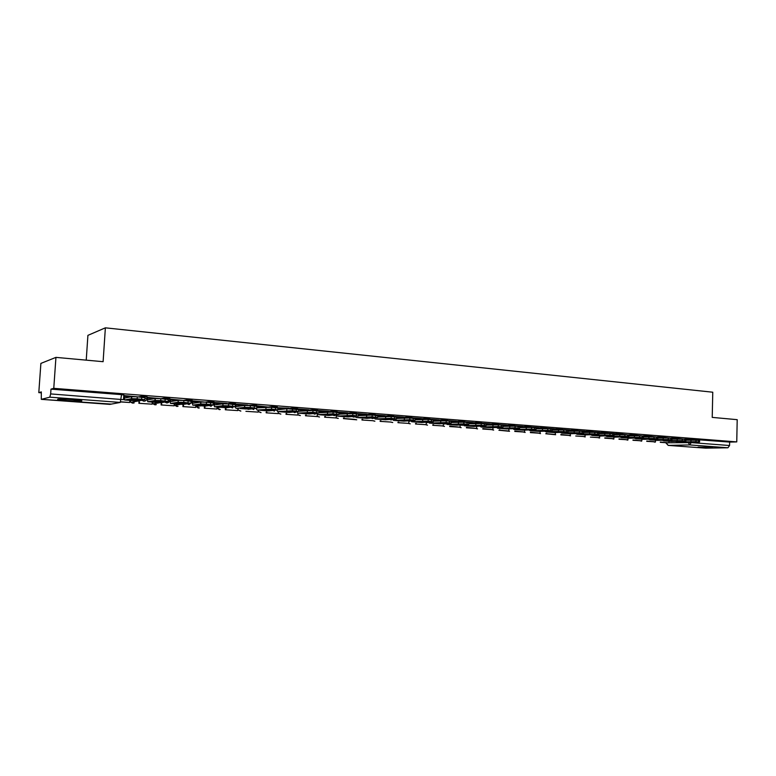 <?xml version="1.0" encoding="UTF-8"?>
<svg xmlns="http://www.w3.org/2000/svg" width="776" height="776" viewBox="0 0 776 776"><rect width="100%" height="100%" fill="white"/><g stroke="black" fill="none" stroke-linecap="round" stroke-linejoin="round"><path stroke-width="1.16" d="M67.25 400.639L81.15 401.037C83.333 400.678 80.384 400.154 72.294 399.485L58.297 399.077C56.134 399.456 59.112 399.97 67.25 400.639M698.051 447.141L712.649 447.383L698.051 447.141M146.945 398.36L147.042 396.846L141.251 396.361L141.086 397.128M169.731 400.115L169.828 398.621L164.134 398.156L163.988 398.903M192.079 401.832L192.167 400.358L186.56 399.902L186.434 400.639M213.982 403.52L214.069 402.065L208.492 401.628L208.453 402.346M235.497 404.587L235.545 403.743L233.789 403.394L230.123 403.307L230.036 404.024M256.575 406.158L256.623 405.382L254.945 405.043L247.728 405.421M288.866 408.254L277.274 407.73L277.304 406.993L275.713 406.663L272.036 406.585L271.998 407.284M297.577 409.282L297.615 408.574L296.083 408.254L292.416 408.176L292.387 408.865M317.51 410.824L317.549 410.116L316.075 409.815L312.427 409.728L312.389 410.417M337.085 412.337L337.123 411.639L335.698 411.348L332.07 411.261L332.031 411.949M356.3 413.821L356.339 413.133L354.962 412.851L351.353 412.764L351.315 413.462M375.177 415.286L375.206 414.597L373.886 414.326L370.288 414.238L370.249 414.937M393.704 416.722L393.733 416.043L392.462 415.771L388.883 415.684L388.844 416.402M411.91 418.138L411.94 417.459L410.708 417.197L407.148 417.11L407.119 417.837M429.797 419.525L429.826 418.846L428.643 418.594L425.093 418.506L425.064 419.253M447.374 420.893L447.403 420.214L446.258 419.971L442.727 419.884L442.689 420.64M464.649 422.231L464.678 421.552L463.573 421.32L460.052 421.232L460.022 422.008M481.624 423.55L481.654 422.871L480.587 422.648L477.085 422.561L477.046 423.356M486.019 425.102L498.318 424.841L498.347 424.171L493.827 423.861L493.788 424.685M514.731 426.121L514.76 425.442L513.751 425.238L510.278 425.151L510.249 425.995M530.871 427.372L530.891 426.703L526.467 426.412L526.438 427.285M546.74 428.614L546.76 427.935L542.385 427.644L542.356 428.556M562.348 429.836L562.377 429.147L558.041 428.866L558.012 429.807M577.703 431.039L577.732 430.34L573.435 430.069L573.406 431.029M592.815 432.222L592.835 431.514L588.586 431.252L588.557 432.242M607.686 433.386L607.705 432.668L603.495 432.407L603.466 433.425M622.313 434.541L622.333 433.813L618.171 433.551L618.142 434.589M636.718 435.666L636.737 434.929L632.615 434.676L632.576 435.734M650.889 436.781L650.909 436.034L646.825 435.782L646.796 436.859M664.848 437.887L664.867 437.121L660.812 436.878L660.793 437.965M678.593 438.964L678.612 438.188L674.596 437.945L674.567 439.051M55.94 357.377L103.111 361.694L105.371 327.831L712.766 392.21L712.222 417.391L737.2 419.67L736.754 441.903L53.767 388.339L55.94 357.377L40.886 363.401L38.8 392.637L41.264 392.821M86.233 360.151L87.911 335.358L105.371 327.831M38.8 392.637L41.322 391.909L41.303 399.349L49.809 397.166L50.653 393.917L123.5 399.659L123.801 395.032L121.551 394.635L120.29 402.424L49.809 397.166M53.767 388.339L50.983 389.135L50.653 393.917M684.354 439.119L688.157 439.003L688.137 440.128M736.754 441.903L729.644 442.077L729.576 445.521L727.937 447.771L705.782 448.15M670.784 438.227L664.857 437.48M657.01 437.16L650.899 436.393M643.023 436.083L636.727 435.287M628.812 435.006L622.323 434.172M614.029 434.23L614.427 433.551L607.695 433.027M598.946 433.066L599.693 433.124L599.712 432.407L592.825 431.873M583.62 431.873L584.794 431.97L584.861 431.252L577.722 430.699M569.671 430.079L562.357 429.506M552.192 429.448L554.248 429.603L554.326 428.876L546.75 428.294M536.08 428.197L538.602 428.391L538.68 427.663L530.881 427.062M519.687 426.926L522.694 427.159L522.772 426.422L514.74 425.801M503.013 425.636L506.515 425.908L506.592 425.17L498.328 424.53M486.048 424.326L490.063 424.637L490.141 423.89L481.644 423.23M468.791 422.988L473.331 423.347L473.418 422.59L464.659 421.911M451.225 421.63L456.307 422.028L456.395 421.261L447.393 420.563M433.347 420.252L438.993 420.689L439.08 419.923L429.817 419.195M415.15 418.846L421.378 419.321L421.465 418.545L411.93 417.808M403.442 417.925L403.481 417.149L393.723 416.392M385.197 416.44L385.284 415.732L375.186 414.947M366.621 414.927L366.709 414.287L356.32 413.482M347.706 413.395L347.735 412.813L337.104 411.988M328.442 411.852L328.529 411.319L317.53 410.465M308.848 409.806L297.596 408.913M268.477 407.09L256.604 405.741M247.748 405.053L235.526 404.121M226.602 403.413L214.04 402.472M205.019 402.104L192.138 400.794M183.039 400.387L169.799 399.097M160.622 398.641L147.013 397.36L147.75 401.735L160.719 402.715M137.75 396.866L124.024 395.585M138.38 396.914L141.125 396.381M161.136 398.68L164.027 398.166M183.437 400.416L186.482 399.921M205.262 402.113L208.492 401.628M226.621 403.792L230.084 403.316M268.486 407.012L272.036 406.585M288.847 408.574L292.416 408.176M308.838 410.106L312.427 409.728M328.452 411.62L332.07 411.261M347.716 413.094L351.353 412.764M366.641 414.559L370.288 414.238M385.216 415.985L388.883 415.684M403.471 417.391L407.148 417.11M421.397 418.778L425.093 418.506M439.022 420.136L442.727 419.884M456.337 421.475L460.052 421.232M473.35 422.784L477.085 422.561M490.083 424.084L493.827 423.861M506.534 425.355L510.278 425.151M522.714 426.606L526.467 426.412M538.622 427.828L542.385 427.644M554.268 429.041L558.041 428.866M569.662 430.234L573.435 430.069M584.803 431.407L588.586 431.252M599.712 432.562L603.495 432.407M614.379 433.697L618.171 433.551M628.812 434.812L632.615 434.676M643.023 435.918L646.825 435.782M657.01 436.995L660.812 436.878M670.794 438.062L674.596 437.945M684.354 439.274L678.602 438.547M50.983 389.135L121.551 394.635M729.644 442.077L688.157 439.003M685.014 441.893L694.122 442.068L685.004 442.291M660.308 442.33L668.922 442.883L660.308 442.039M668.951 441.816L668.922 442.883M685.877 440.186L696.014 440.186L695.985 441.69L677.487 441.893L675.508 441.35M695.985 441.69L698.73 442.145L684.936 442.456M696.014 440.186L699.593 440.593L699.564 442M671.395 440.846L680.436 441.02L671.385 441.263M646.747 441.321L655.468 441.874L646.757 441.02M655.497 440.778L655.468 441.874M671.958 439.129L682.24 439.119L682.211 440.632L662.917 440.555M682.211 440.632L685.858 441.04L671.366 441.428M682.24 439.119L685.897 439.536L685.858 440.952M657.573 439.779L666.535 439.963L657.563 440.215M632.983 440.283L641.81 440.846L632.983 439.973M641.839 439.72L641.81 440.846M657.815 438.052L668.252 438.033L668.214 439.555L648.998 439.488M668.214 439.555L671.938 439.982L657.582 440.38M668.252 438.033L671.977 438.459L671.938 439.885M643.527 438.702L652.412 438.876L643.517 439.148M618.996 439.245L627.949 439.808L619.005 438.915M627.978 438.644L627.949 439.808M643.45 436.966L654.032 436.927L653.993 438.469L634.855 438.401M653.993 438.469L657.796 438.896L643.585 439.323M654.032 436.927L657.835 437.363L657.796 438.799M629.258 437.606L638.066 437.78L629.249 438.062M604.805 438.178L613.865 438.76L604.814 437.848M613.903 437.548L613.865 438.76M628.851 435.86L639.589 435.802L639.55 437.354L620.499 437.295M639.55 437.354L643.43 437.8L629.355 438.246M639.589 435.802L643.469 436.257L643.43 437.703M614.767 436.49L623.487 436.665L614.747 436.966M590.39 437.101L599.567 437.683L590.39 437.101M599.606 436.432L599.567 437.683M614.01 434.735L624.913 434.667L624.874 436.228L605.901 436.17M624.874 436.228L628.832 436.684L614.912 437.15M624.913 434.667L628.87 435.132L628.832 436.578M600.032 435.355L600.023 435.84L608.675 435.54L604.262 435.2L595.628 435.511L600.023 435.84M575.743 436.005L585.046 436.597L575.743 436.005M585.085 435.307L585.046 436.597M598.936 433.6L609.994 433.512L609.946 435.084L591.079 435.026M609.946 435.084L613.991 435.559L600.236 436.034M609.994 433.512L614.039 433.988L613.991 435.443M585.075 434.201L585.055 434.705L593.621 434.385L589.13 434.046L580.593 434.366L585.055 434.705M560.864 434.89L570.292 435.491L560.873 434.521M570.331 434.153L570.292 435.491M583.601 432.436L594.833 432.329L594.785 433.92L576.015 433.852M594.785 433.92L598.907 434.405L585.317 434.899M594.833 432.329L598.956 432.824L598.907 434.288M569.856 433.027L569.846 433.551L578.314 433.212L573.755 432.863L565.306 433.212L569.846 433.551M569.671 430.069L569.662 431.194M546.653 433.338L545.751 433.755L555.655 434.725M546.643 433.726L554.403 434.405M555.344 432.979L555.306 434.366M568.013 431.262L579.41 431.136L579.362 432.736L560.699 432.668M579.362 432.736L583.581 433.231L570.166 433.755M579.41 431.136L583.63 431.64L583.581 433.115M554.403 431.834L554.384 432.377L562.755 432.028L558.119 431.669L549.777 432.028L554.384 432.377M530.386 432.61L540.067 433.231L530.406 432.213M540.125 431.786L540.067 433.231M552.173 430.069L563.735 429.923L563.686 431.534L545.14 431.466M563.686 431.534L567.993 432.038L554.762 432.591M563.735 429.923L568.042 430.438L567.993 431.922M538.68 430.612L538.66 431.184L546.934 430.816L542.22 430.457L533.975 430.825L538.66 431.184M514.779 431.437L524.595 432.067L514.798 431.029M524.644 430.573L524.595 432.067M536.051 428.856L547.798 428.682L547.74 430.311L530.28 430.728L529.31 430.234M547.74 430.311L552.143 430.835L539.097 431.398M547.798 428.682L552.202 429.215L552.143 430.709M522.704 429.38L522.684 429.972L530.842 429.584L526.05 429.225L517.922 429.613L522.684 429.972M499.792 429.788L498.92 430.253L509.473 431.272M499.773 430.214L507.999 430.932M508.92 429.332L508.862 430.893M519.658 427.625L531.589 427.421L531.531 429.07L514.207 429.516L513.227 428.973M531.531 429.07L536.032 429.603L523.179 430.195M531.589 427.421L536.08 427.964L536.032 429.467M506.456 428.119L506.427 428.74L514.478 428.333L509.599 427.964L501.587 428.371L506.427 428.74M482.788 429.041L492.876 429.691L482.808 428.604M492.935 428.071L492.876 429.691M502.984 426.373L515.089 426.15L515.031 427.799L497.862 428.274L496.863 427.702M515.031 427.799L519.639 428.352L506.99 428.963M515.089 426.15L519.697 426.703L519.639 428.216M489.928 426.839L489.908 427.489L497.833 427.062L492.876 426.684L484.981 427.11L489.908 427.489M466.386 427.818L476.619 428.478L466.405 427.353M476.687 426.79L476.619 428.478M481.227 427.013L490.752 427.731L502.964 427.081L501.393 426.751L501.461 425.083L498.318 424.841L498.25 426.519L481.227 427.013L480.228 426.393M498.25 426.519L501.393 426.751M501.461 425.083L503.023 425.413L502.964 426.936M473.118 425.539L473.088 426.208L480.907 425.772L475.853 425.384L468.083 425.83L473.088 426.208M449.721 426.567L460.09 427.236L449.74 426.092M460.158 425.481L460.09 427.236M468.762 423.812L481.246 423.521L481.178 425.209L464.32 425.733L463.301 425.064M481.178 425.209L485.999 425.781L473.777 426.451M481.246 423.521L486.057 424.103L485.999 425.636M456.016 424.21L455.987 424.909L463.67 424.453L458.529 424.055L450.895 424.52L455.987 424.909M432.765 425.296L443.28 425.975L432.765 425.296L432.785 424.802M433.59 424.744L433.571 425.248M443.358 424.142L443.28 425.975M451.195 422.503L463.873 422.173L463.805 423.871L447.112 424.423L446.093 423.706M463.805 423.871L468.733 424.472L456.744 425.151M463.873 422.173L468.801 422.774L468.743 424.317M438.624 422.862L438.585 423.589L446.142 423.114L440.904 422.716L433.396 423.192L438.585 423.589M415.519 424.006L426.189 424.695L415.519 424.006L415.538 423.483M416.324 423.434L416.305 423.958M426.266 422.774L426.189 424.695M433.309 421.164L446.19 420.796L446.122 422.513L429.438 423.095L428.575 422.328M446.122 422.513L451.166 423.124L439.41 423.841M446.19 420.796L451.234 421.416L451.176 422.969M420.912 421.484L420.883 422.241L428.294 421.746L422.969 421.339L415.596 421.843L420.883 422.241M397.972 422.697L408.797 423.395L397.972 422.697L398.001 422.144M398.767 422.095L398.748 422.648M408.894 421.387L408.797 423.395M415.111 419.816L428.187 419.399L428.119 421.135L411.784 421.746L410.698 420.951M428.119 421.135L433.289 421.766L421.775 422.503M428.187 419.399L433.357 420.039L433.289 421.601M402.899 420.078L402.86 420.873L410.126 420.359L404.703 419.942L397.487 420.466L402.86 420.873M380.124 421.358L391.114 422.076L380.124 421.358L380.153 420.786M380.909 420.728L380.88 421.31M396.575 418.439L409.864 417.983L409.786 419.729L393.5 420.369L392.608 419.467M409.786 419.729L415.082 420.369L403.83 421.145M409.864 417.983L415.16 418.642L415.092 420.204M384.556 418.642L384.518 419.486L391.618 418.943L386.108 418.526L379.037 419.069L384.518 419.486M361.965 420L373.11 420.728L361.965 420L361.985 419.389M362.731 419.331L362.702 419.942M377.699 417.051L391.201 416.528L391.123 418.293L375.041 418.962M391.123 418.293L396.546 418.962L385.556 419.758M391.201 416.528L396.633 417.207L396.555 418.788M365.874 417.178L365.835 418.07L372.79 417.507L367.164 417.071L360.268 417.643L365.835 418.07M344.234 417.915L343.477 418.623L356.747 419.806M343.477 418.623L343.506 417.983M344.204 418.555L354.797 419.35M358.473 415.635L372.199 415.053L372.111 416.838L356.252 417.546M372.111 416.838L377.679 417.517L366.961 418.351M372.199 415.053L377.757 415.752L377.689 417.342M346.862 415.693L346.814 416.625L353.604 416.043L347.871 415.596L341.139 416.188L346.814 416.625M324.659 417.207L336.154 417.954L324.659 417.207L324.698 416.537M325.406 416.469L325.367 417.149M336.289 415.15L336.154 417.954M338.889 414.19L352.837 413.55L352.75 415.354L337.259 416.101L336.221 414.937M352.75 415.354L358.454 416.052L348.026 416.916M352.837 413.55L358.541 414.268L358.464 415.868M327.501 414.171L327.453 415.15L334.058 414.549L328.229 414.103L321.671 414.714L327.453 415.15M305.511 415.781L317.171 416.537L305.511 415.781L305.54 415.063M306.229 414.995L306.19 415.713M317.277 414.433L317.171 416.537M318.936 412.735L333.108 412.027L333.02 413.831L317.626 414.617L316.734 413.356M333.02 413.831L338.879 414.559L328.743 415.451M333.108 412.027L338.966 412.764L338.879 414.374M307.771 412.609L307.723 413.656L314.144 413.026L308.208 412.57L301.835 413.21L307.723 413.656M308.848 409.796L308.829 410.291M286.005 414.316L297.858 415.092L286.005 414.316L286.043 413.56M286.713 413.492L286.674 414.248M278.05 409.738L286.907 408.748L298.692 409.65L298.605 411.29L313.009 410.465L312.912 412.289L297.916 413.113L297.858 415.092M312.912 412.289L318.926 413.036L309.285 413.977L297.78 413.113L296.888 411.736M313.009 410.465L319.014 411.222L318.936 412.842M287.683 411.018L287.624 412.124L293.861 411.474L287.799 411.008L281.62 411.668L287.624 412.124M266.149 412.832L278.177 413.618L266.149 412.832L266.187 412.027M266.837 411.959L266.789 412.764M278.283 411.629L278.177 413.618M292.523 408.874L292.426 410.717L277.692 411.581L276.673 410.067M292.426 410.717L298.595 411.484L289.099 412.444M267.206 409.427L267.138 410.572L273.181 409.893L267.002 409.418L261.027 410.106L267.138 410.572M245.914 411.319L258.136 412.114L245.914 411.319M258.253 410.116L258.136 412.114M256.817 407.866L271.639 407.255L271.532 409.117L257.079 410.019L256.08 408.38M271.532 409.117L277.876 409.903L268.709 410.902M271.639 407.255L277.983 408.06L277.886 409.699M265.896 408.991L266.003 407.128L265.916 408.991M246.331 407.827L246.264 408.991L252.093 408.283L245.808 407.798L240.036 408.515L246.264 408.991M235.739 404.112L236.108 406.575L244.741 405.47L250.347 405.605L256.895 406.42L256.808 408.089M225.312 409.776L237.728 410.582L225.312 409.776L225.428 407.623M225.961 408.787L225.913 409.699M237.844 408.564L237.728 410.582M250.347 405.605L250.241 407.487L244.576 407.351L236.069 408.428L235.099 406.673M250.241 407.487L256.798 408.292L247.932 409.321M225.059 406.197L224.991 407.371L230.608 406.634L224.186 406.149L218.638 406.896L224.991 407.371M214.351 402.443L214.7 404.936L223.032 403.782L228.629 403.918L235.4 404.762L235.303 406.449M204.311 408.205L216.931 409.03L204.311 408.205L204.437 406.032M204.951 407.148L204.893 408.127M217.047 406.993L216.931 409.03M228.629 403.918L228.522 405.819L222.925 405.683L214.535 406.799L213.691 403.462M228.522 405.819L235.293 406.643L226.757 407.72M203.37 404.529L203.302 405.722L208.686 404.965L202.138 404.461L196.823 405.237L203.302 405.722M192.555 400.746L192.875 403.268L200.897 402.065L206.484 402.201L213.478 403.064L213.381 404.781M182.913 406.605L195.736 407.439L182.913 406.605L183.049 404.412M183.534 405.47L183.466 406.517M195.862 405.382L195.736 407.439M206.484 402.201L206.377 404.121L200.79 403.976L192.817 405.15L191.914 401.803M206.377 404.121L213.371 404.965L205.174 406.081M181.254 402.831L181.177 404.044L186.337 403.248L179.654 402.744L174.571 403.549L181.177 404.044M170.322 399.019L170.623 401.561L178.315 400.309L183.893 400.445L191.119 401.328L191.012 403.074M161.107 404.965L174.144 405.819L161.107 404.965L161.253 402.657M161.709 403.743L161.631 404.888M174.27 403.743L174.144 405.819M183.893 400.445L183.776 402.385L178.199 402.24L170.555 403.462L169.711 400.106M183.776 402.385L191.003 403.248L183.165 404.412M158.702 401.105L158.624 402.337L163.532 401.512L156.713 400.988L151.883 401.822L158.624 402.337M147.653 397.254L147.925 399.815L155.268 398.515L160.845 398.66L168.305 399.562L168.198 401.337M138.875 403.307L152.125 404.17L138.875 403.307L139.03 400.901M139.457 401.978L139.379 403.219M152.261 402.075L152.125 404.17M160.845 398.66L160.719 400.61L155.151 400.464L147.847 401.735L160.758 402.725M160.719 400.61L168.188 401.502L160.865 402.725M135.693 399.339L135.606 400.591L140.262 399.727L133.307 399.204L128.738 400.067L135.606 400.591M124.529 395.459L124.761 398.04L131.755 396.681L137.313 396.827L145.034 397.758L144.918 399.562M120.697 401.949L129.679 402.492L120.755 401.822M129.815 400.377L129.679 402.492M137.313 396.827L137.187 398.806L131.629 398.66L124.587 399.98L124.034 395.537M137.187 398.806L144.908 399.718L137.953 400.988L124.655 399.98M145.005 398.107L146.945 398.466C146.654 400.251 145.607 401.163 143.803 401.202L141.853 400.28L130.95 402.366L132.754 403.171L134.161 402.919M168.285 399.912L169.731 400.232C169.449 401.987 168.421 402.889 166.646 402.938L164.784 402.065M191.1 401.687L192.07 401.958L189.053 404.635L187.268 403.821M213.458 403.433L213.972 403.646L211.024 406.304L209.307 405.538M41.361 399.349L109.872 404.374L120.29 402.424M666.584 442.805L691.367 442.621L729.576 445.521M688.079 442.407L689.748 444.92L668.223 445.395L705.976 448.169M727.937 447.771L689.748 444.92L691.367 442.32M354.913 416.993L355.553 416.945M373.615 418.351L374.284 418.293M654.11 441.864L655.167 442.175M640.51 440.846L641.597 441.156M661.734 440.293L663.752 440.235M626.707 439.817L627.813 440.128M647.747 439.226L649.803 439.167M612.691 438.77L613.826 439.08M633.536 438.139L635.641 438.071M598.461 437.703L599.615 438.013M619.102 437.034L621.246 436.966M584.008 436.626L585.191 436.936M604.436 435.918L606.628 435.84M569.322 435.52L570.535 435.84M589.527 434.773L591.768 434.696M574.376 433.619L576.665 433.522M539.242 433.26L540.523 433.59M558.982 432.436L561.329 432.339M523.839 432.106L525.158 432.445M543.326 431.243L545.732 431.136M508.173 430.923L509.541 431.272M527.408 430.02L529.872 429.904M492.265 429.729L493.672 430.079M511.229 428.788L513.751 428.662M476.076 428.507L477.541 428.876M494.768 427.527L497.358 427.392M459.625 427.266L461.148 427.644M478.026 426.237L480.683 426.092M442.902 426.005L444.473 426.393M460.993 424.938L462.089 425.364L463.718 424.773M425.888 424.714L427.518 425.122M443.668 423.609L444.793 424.055L446.472 423.434M408.583 423.415L410.271 423.832M426.034 422.251L427.198 422.716L428.915 422.057M390.978 422.086L392.734 422.513M408.089 420.873L409.282 421.358L411.047 420.66M373.072 420.728L374.895 421.174M389.814 419.467L391.055 419.971L392.869 419.244M371.209 418.041L372.49 418.565L374.362 417.789M336.163 417.827L338.278 418.419M352.275 416.586L353.594 417.129L355.524 416.305M317.19 416.305L319.479 417.003M332.982 415.102L334.349 415.674L336.347 414.791M297.868 414.743L300.351 415.558M313.329 413.579L314.746 414.18L316.831 413.239M278.206 413.133L280.873 414.093M293.309 412.037L294.783 412.667L296.946 411.658M258.175 411.474L261.046 412.589M272.91 410.465L274.432 411.125M237.776 409.757L240.861 411.067M252.113 408.855L253.703 409.544M220.122 409.534L216.989 407.992L219.278 409.641L220.297 409.505M230.918 407.216L232.567 407.943M195.824 406.081L198.258 408.069L199.364 407.914M174.251 403.995L174.726 405.237L176.841 406.469L178.034 406.285M152.358 402.084L153.056 403.85L155.006 404.839L156.306 404.626M130.048 400.397L130.95 402.366L133.928 402.967M666.08 443.135L668.223 445.395L666.089 442.766M691.445 439.1L691.426 440.04M111.366 404.102L41.341 399.349M690.96 441.544L690.989 440.04M677.487 441.893L685.208 442.475M698.516 441.884L698.555 440.38M677.157 440.487L677.196 438.974M663.79 440.855L671.628 441.447M684.781 440.826L684.82 439.313M663.14 439.42L663.179 437.887M649.881 439.798L657.844 440.399M670.833 439.759L670.871 438.236M648.901 438.324L648.94 436.791M635.748 438.731L643.837 439.342M656.661 438.673L656.7 437.13M634.428 437.218L634.477 435.666M621.401 437.645L629.617 438.265M642.256 437.567L642.295 436.015M619.723 436.093L619.772 434.531M606.822 436.539L615.164 437.169M627.619 436.442L627.658 434.88M604.785 434.948L604.824 433.367M592.001 435.414L600.488 436.054M612.739 435.297L612.788 433.726M589.595 433.784L589.644 432.193M576.946 434.269L585.57 434.919M597.617 434.143L597.665 432.552M568.032 430.67L569.642 430.796M574.143 432.601L574.201 431M561.649 433.105L570.408 433.774M582.252 432.959L582.301 431.359M558.448 431.398L558.497 429.788M546.1 431.931L555.005 432.601M566.616 431.757L566.674 430.147M542.482 430.176L542.531 428.546M530.28 430.728L539.339 431.417M550.727 430.544L550.785 428.915M526.235 428.934L526.293 427.285M514.207 429.516L523.412 430.214M534.567 429.303L534.615 427.663M509.716 427.663L509.783 426.014M497.862 428.274L507.223 428.983M518.125 428.042L518.184 426.383M492.915 426.373L492.983 424.705M475.814 425.064L475.882 423.386M464.32 425.733L474 426.46M484.379 425.452L484.437 423.764M458.412 423.735L458.48 422.037M447.112 424.423L456.967 425.17M467.055 424.123L467.123 422.425M440.71 422.377L440.778 420.67M429.603 423.095L439.633 423.861M449.43 422.765L449.498 421.058M422.678 420.999L422.755 419.273M411.784 421.746L421.989 422.522M431.485 421.387L431.563 419.661M396.623 417.41L403.336 417.925M404.325 419.593L404.403 417.847M393.655 420.369L404.034 421.164M413.22 419.991L413.298 418.245M377.747 415.946L384.673 416.489M385.633 418.157L385.711 416.402M375.196 418.972L385.769 419.777M394.615 418.565L394.693 416.799M358.531 414.462L365.671 415.014M366.602 416.702L366.679 414.927M356.397 417.546L367.164 418.361M375.671 417.11L375.759 415.335M338.957 412.948L346.309 413.511M347.212 415.218L347.299 413.424M337.259 416.101L348.22 416.925M356.378 415.626L356.456 413.841M319.004 411.406L326.58 411.988M327.453 413.705L327.55 411.891M317.772 414.617L328.937 415.461M336.716 414.122L336.803 412.308M298.682 409.835L306.481 410.436M307.325 412.163L307.422 410.339M316.676 412.58L316.773 410.756M277.973 408.225L286.005 408.845M286.81 410.591L286.907 408.748M277.692 411.581L289.273 412.454M296.257 411.018L296.354 409.175M256.885 406.595L265.12 407.235M257.079 410.019L268.884 410.911M275.451 409.418L275.548 407.555M235.691 404.956L243.839 405.586M244.576 407.351L244.683 405.479M254.227 407.788L254.334 405.916M214.302 403.307L222.13 403.908M222.838 405.693L222.945 403.792M214.651 406.799L226.922 407.73M232.596 406.129L232.703 404.228M192.496 401.619L199.995 402.191M200.664 403.995L200.78 402.075M192.817 405.15L205.33 406.09M210.529 404.432L210.636 402.521M170.274 399.892L177.413 400.445M178.043 402.259L178.16 400.329M170.555 403.462L183.311 404.422M188.015 402.705L188.131 400.775M147.595 398.136L154.375 398.67M154.967 400.494L155.084 398.534M165.046 400.95L165.162 398.99M124.47 396.352L130.863 396.846M131.406 398.689L131.542 396.711M124.684 399.98L137.953 400.988M141.601 399.145L141.727 397.176M81.189 400.484L81.15 401.037M653.78 441.845L655.128 442.175M676.604 441.612L677.487 441.292M230.123 403.307L230.084 404.034M208.55 401.628L208.511 402.356M186.56 399.902L186.521 400.649M164.134 398.156L164.085 398.912M141.251 396.361L141.203 397.137M640.19 440.826L641.548 441.156M626.397 439.798L627.765 440.128M612.39 438.75L613.777 439.08M598.17 437.683L599.567 438.023M583.727 436.597L585.133 436.936M569.05 435.501L570.476 435.84M554.151 434.385L555.587 434.725M539 433.25L540.465 433.6M523.616 432.106L525.09 432.445M492.071 429.729L493.594 430.088M475.901 428.517L477.463 428.876M459.45 427.275L461.06 427.654M442.737 426.014L444.376 426.402M425.733 424.724L427.421 425.132M408.438 423.424L410.174 423.832M390.842 422.095L392.627 422.522M372.936 420.738L374.779 421.184M354.719 419.36L356.62 419.816M336.154 417.934L338.152 418.429M317.18 416.411L319.343 417.013M297.868 414.85L300.205 415.577M278.196 413.23L280.728 414.112M258.165 411.561L260.891 412.609M237.766 409.815L240.696 411.086M237.834 408.7L238.533 408.613M217.008 407.672L220.297 407.235M201.159 405.78L195.998 406.517L199.17 407.943M181.089 404.257L174.726 405.237L177.83 406.323M160.128 402.676L153.056 403.85L156.083 404.665M109.852 404.383L111.123 404.141M668.175 445.395L705.83 448.159M677.419 441.893L685.004 442.465M663.722 440.855L671.434 441.437M649.813 439.798L657.641 440.39M635.689 438.731L643.643 439.332M621.333 437.645L629.423 438.256M606.754 436.539L614.98 437.16M591.942 435.414L600.294 436.044M576.888 434.269L585.385 434.919M561.591 433.115L570.224 433.765M546.032 431.931L554.821 432.601M530.221 430.728L539.155 431.407M514.148 429.516L523.237 430.205M497.804 428.274L507.048 428.973M481.178 427.013L490.577 427.731M464.261 425.733L473.835 426.46M447.054 424.423L456.792 425.161M429.545 423.104L439.468 423.851M411.736 421.746L421.824 422.513M393.597 420.379L403.879 421.155M375.147 418.972L385.614 419.767M356.349 417.546L367.009 418.361M337.211 416.101L348.075 416.925M317.724 414.617L328.791 415.461M297.868 413.113L309.149 413.967M277.643 411.581L289.138 412.454M257.031 410.019L268.748 410.911M244.741 405.47L244.634 407.351M214.612 406.808L226.796 407.73M223.032 403.782L222.925 405.683M192.787 405.15L205.213 406.09M200.897 402.065L200.79 403.976M170.526 403.462L183.204 404.422M178.315 400.309L178.199 402.24M155.268 398.515L155.151 400.464M131.755 396.681L131.629 398.66"/></g></svg>

